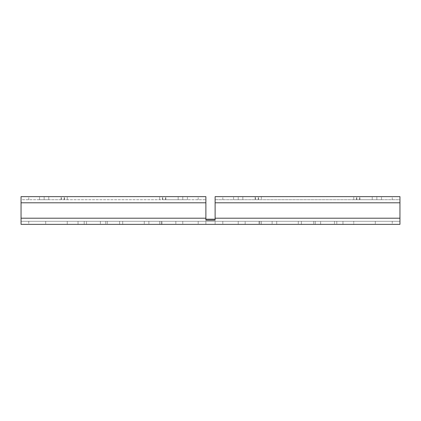 <?xml version="1.0" encoding="UTF-8"?>
<svg xmlns="http://www.w3.org/2000/svg" width="421" height="421" viewBox="0 0 421 421"><rect width="100%" height="100%" fill="white"/><g stroke="black" fill="none" stroke-linecap="round" stroke-linejoin="round"><path stroke-width="0.32" stroke-dasharray="2.1 1.58" d="M21.05 199.717L21.05 196.639L21.05 199.717L205.88 199.717L21.05 199.717L21.05 221.283L399.95 221.283L353.745 221.283L399.95 221.283L399.95 199.717L215.12 199.717L215.12 220.172M21.05 221.283L21.05 224.361L67.255 224.361L67.255 221.283L45.694 221.283L67.255 221.283L45.694 221.283L67.255 221.283L67.255 224.361L21.05 224.361L21.05 221.283L21.05 224.361L28.749 224.361L21.05 224.361L21.05 221.283L21.05 224.361L21.05 221.283L399.95 221.283L399.95 224.361L399.95 221.283L399.95 224.361L353.745 224.361L399.95 224.361L399.95 221.283M86.51 221.283L100.372 221.283L86.51 221.283L86.51 224.361L100.372 224.361L86.51 224.361L86.51 221.283M78.038 221.283L107.302 221.283L78.038 221.283L107.302 221.283L78.038 221.283L78.038 224.361L107.302 224.361L78.038 224.361L107.302 224.361L78.038 224.361L78.038 221.283M161.98 221.283L175.846 221.283L161.98 221.283L161.98 224.361L175.846 224.361L161.98 224.361L161.98 221.283M245.154 221.283L259.02 221.283L245.154 221.283L245.154 224.361L259.02 224.361L245.154 224.361L245.154 221.283M320.628 221.283L334.49 221.283L320.628 221.283L320.628 224.361L334.49 224.361L320.628 224.361L320.628 221.283M342.962 221.283L313.698 221.283L342.962 221.283L313.698 221.283L342.962 221.283L342.962 224.361L313.698 224.361L342.962 224.361L313.698 224.361L342.962 224.361L342.962 221.283M301.373 221.283L272.108 221.283L301.373 221.283L272.108 221.283L301.373 221.283L301.373 224.361L272.108 224.361L301.373 224.361L272.108 224.361L301.373 224.361L301.373 221.283M119.627 221.283L148.892 221.283L119.627 221.283L148.892 221.283L119.627 221.283L119.627 224.361L148.892 224.361L119.627 224.361L148.892 224.361L119.627 224.361L119.627 221.283M84.2 221.283L105.766 221.283L84.2 221.283L105.766 221.283L84.2 221.283L84.2 224.361L105.766 224.361L84.2 224.361L105.766 224.361L84.2 224.361L84.2 221.283M122.706 221.283L144.271 221.283L122.706 221.283L144.271 221.283L122.706 221.283L122.706 224.361L144.271 224.361L122.706 224.361L144.271 224.361L122.706 224.361L122.706 221.283M161.211 221.283L182.777 221.283L161.211 221.283L182.777 221.283L161.211 221.283L161.211 224.361L182.777 224.361L161.211 224.361L182.777 224.361L161.211 224.361L161.211 221.283M238.223 221.283L259.789 221.283L238.223 221.283L259.789 221.283L238.223 221.283L238.223 224.361L259.789 224.361L238.223 224.361L259.789 224.361L238.223 224.361L238.223 221.283M276.729 221.283L298.294 221.283L276.729 221.283L298.294 221.283L276.729 221.283L276.729 224.361L298.294 224.361L276.729 224.361L298.294 224.361L276.729 224.361L276.729 221.283M315.234 221.283L336.8 221.283L315.234 221.283L336.8 221.283L315.234 221.283L315.234 224.361L336.8 224.361L315.234 224.361L336.8 224.361L315.234 224.361L315.234 221.283M353.745 221.283L375.306 221.283L353.745 221.283L375.306 221.283L353.745 221.283L353.745 224.361L392.251 224.361L353.745 224.361L375.306 224.361L353.745 224.361L375.306 224.361L353.745 224.361L353.745 221.283M205.88 220.172L205.88 196.639L21.05 196.639M215.12 196.639L215.12 199.717L215.12 196.639L399.95 196.639L399.95 199.717L399.95 196.639M178.157 199.717L187.398 199.717L178.157 199.717L178.157 196.639L187.398 196.639L178.157 196.639L178.157 199.717M182.777 199.717L159.67 199.717L182.777 199.717L162.753 199.717L182.777 199.717L182.777 196.639L159.67 196.639L182.777 196.639L182.777 199.717M44.152 199.717L67.255 199.717L44.152 199.717L44.152 196.639L67.255 196.639L44.152 196.639L64.176 196.639L44.152 196.639L44.152 199.717M48.773 199.717L39.532 199.717L48.773 199.717L48.773 196.639L39.532 196.639L48.773 196.639L48.773 199.717M215.12 199.717L399.95 199.717M376.848 199.717L353.745 199.717L376.848 199.717L356.824 199.717L376.848 199.717L376.848 196.639L353.745 196.639L376.848 196.639L356.824 196.639L376.848 196.639L376.848 199.717M372.227 199.717L381.468 199.717L372.227 199.717L372.227 196.639L381.468 196.639L372.227 196.639L372.227 199.717M261.33 199.717L238.223 199.717L261.33 199.717L261.33 196.639L238.223 196.639L261.33 196.639L261.33 199.717M242.843 199.717L233.602 199.717L242.843 199.717L242.843 196.639L233.602 196.639L242.843 196.639L242.843 199.717M205.88 196.639L205.88 199.717M255.168 196.639L238.223 196.639L258.247 196.639L255.168 196.639L255.168 199.717M187.398 199.717L187.398 196.639L187.398 199.717M162.753 199.717L162.753 196.639M159.67 199.717L159.67 196.639L159.67 199.717M67.255 199.717L67.255 196.639L67.255 199.717M64.176 199.717L64.176 196.639M39.532 199.717L39.532 196.639L39.532 199.717M21.05 224.361L67.255 224.361L67.255 221.283L67.255 224.361L28.749 224.361L205.88 224.361L205.88 221.283L205.88 224.361L159.67 224.361L159.67 221.283L159.67 224.361L205.88 224.361L205.88 221.283L205.88 224.361L159.67 224.361L159.67 221.283L159.67 224.361L261.33 224.361L261.33 221.283L261.33 224.361L215.12 224.361L215.12 221.283L215.12 224.361L261.33 224.361L261.33 221.283L261.33 224.361L215.12 224.361L215.12 221.283L215.12 224.361L399.95 224.361M67.255 224.361L45.694 224.361L67.255 224.361L45.694 224.361L67.255 224.361L67.255 221.283L67.255 224.361M100.372 221.283L100.372 224.361L100.372 221.283M107.302 221.283L107.302 224.361L107.302 221.283M175.846 221.283L175.846 224.361L175.846 221.283M259.02 221.283L259.02 224.361L259.02 221.283M334.49 221.283L334.49 224.361L334.49 221.283M313.698 221.283L313.698 224.361L313.698 221.283M272.108 221.283L272.108 224.361L272.108 221.283M148.892 221.283L148.892 224.361L148.892 221.283M45.694 221.283L45.694 224.361L45.694 221.283M105.766 221.283L105.766 224.361L105.766 221.283M144.271 221.283L144.271 224.361L144.271 221.283M182.777 221.283L182.777 224.361L182.777 221.283M259.789 221.283L259.789 224.361L259.789 221.283M298.294 221.283L298.294 224.361L298.294 221.283M336.8 221.283L336.8 224.361L336.8 221.283M375.306 221.283L375.306 224.361L375.306 221.283M356.824 199.717L356.824 196.639M353.745 199.717L353.745 196.639L353.745 199.717M381.468 199.717L381.468 196.639L381.468 199.717M238.223 199.717L238.223 196.639L238.223 199.717M258.247 199.717L258.247 196.639M233.602 199.717L233.602 196.639L233.602 199.717M21.05 218.199L205.88 218.199M215.12 218.199L399.95 218.199M21.05 202.801L205.88 202.801M215.12 202.801L399.95 202.801M28.749 199.717L28.749 196.639M198.18 199.717L198.18 196.639M165.527 199.717L165.527 196.639M165.832 199.717L165.832 196.639M162.448 199.717L162.448 196.639M61.403 199.717L61.403 196.639M64.481 199.717L64.481 196.639M61.098 199.717L61.098 196.639M222.82 199.717L222.82 196.639M392.251 199.717L392.251 196.639M392.251 221.283L392.251 224.361M222.82 221.283L222.82 224.361L222.82 221.283M198.18 221.283L198.18 224.361L198.18 221.283M28.749 221.283L28.749 224.361M356.519 199.717L356.519 196.639M359.597 199.717L359.597 196.639M359.902 199.717L359.902 196.639M258.552 199.717L258.552 196.639M255.473 199.717L255.473 196.639"/><path stroke-width="0.63" d="M215.12 219.188L205.88 219.188M205.88 218.199L205.88 196.639L21.05 196.639L21.05 224.361L399.95 224.361L399.95 196.639L215.12 196.639L215.12 220.172L205.88 220.172L205.88 218.199L21.05 218.199M21.05 202.801L205.88 202.801M215.12 202.801L399.95 202.801M215.12 218.199L399.95 218.199"/></g></svg>
